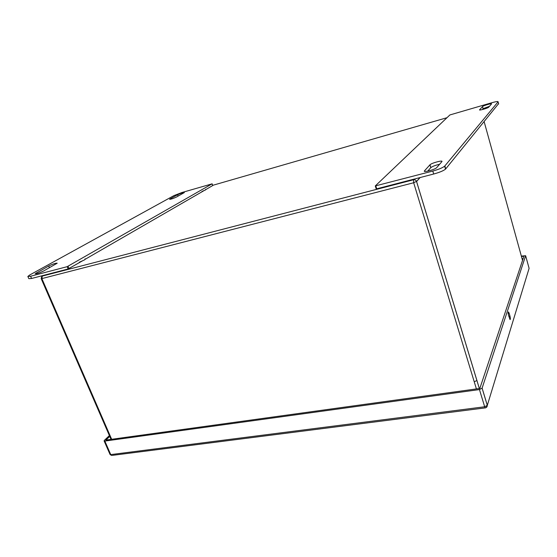 <?xml version="1.0" encoding="UTF-8"?>
<svg xmlns="http://www.w3.org/2000/svg" width="557" height="557" viewBox="0 0 557 557"><rect width="100%" height="100%" fill="white"/><g stroke="black" fill="none" stroke-linecap="round" stroke-linejoin="round"><path stroke-width="0.84" d="M201.968 191.455L205.651 189.874L205.54 189.394M79.303 262.222L84.518 259.917L85.214 258.81M43.773 270.911L57.204 263.203C55.797 263.036 52.971 263.969 48.717 265.995L35.091 273.793C36.553 273.953 39.443 272.993 43.773 270.911M170.094 198.884L169.572 199.274C170.804 199.322 173.095 198.584 176.444 197.053L184.339 192.569C183.135 192.52 180.879 193.244 177.586 194.741L170.094 198.884L170.254 199.302M212.697 185.551L205.61 189.707M204.363 190.424L84.761 259.527M82.701 260.718L68.121 268.982L67.146 266.678L212.071 183.852L181.861 192.541L173.958 195.598L29.779 274.956L27.85 276.446L30.586 276.244L67.146 266.678M27.892 276.537L28.825 278.667L31.568 278.479L68.121 268.982M489.499 106.283L483.114 108.671L482.292 109.597M482.508 106.575L479.612 109.778C478.435 110.885 487.828 108.211 488.726 107.181L491.483 103.978C492.527 102.941 483.351 105.579 482.529 106.554L483.093 108.692M441.84 161.676C443.657 159.789 431.647 162.943 429.983 164.775L424.511 170.832C422.429 172.851 434.759 169.704 436.618 167.734L441.84 161.676M439.612 164.259C435.477 165.234 432.552 166.348 430.833 167.608L427.692 171.145M498.578 103.679L445.523 169.133C443.414 170.79 439.466 172.419 433.687 174.021L376.72 188.816L376.184 188.809L375.314 186.031L376.184 188.809M432.803 171.055L375.286 185.941L449.889 114.944L491.915 102.697C496.19 101.513 498.243 101.228 498.076 101.84L444.653 166.174C442.537 167.81 438.589 169.439 432.803 171.055L433.687 174.021M523.148 258.559L522.09 258.775M522.967 259.109L522.229 259.263M525.627 255.726L482.111 388.132L487.312 405.336L529.101 268.335L525.627 255.726L521.352 256.095M104.841 441.074L110.752 454.603L484.674 406.777L479.452 389.566L104.841 441.074L104.096 440.879L104.431 440.281L109.388 435.595M479.452 389.566L482.111 388.132M521.484 256.575L523.984 256.06L479.828 388.445L105.893 440.086M105.886 440.079L109.75 436.423M509.195 313.389L509.975 316.118C510.491 318.326 510.511 319.474 510.024 319.565L508.555 315.373C508.04 313.166 508.026 312.017 508.506 311.927L509.195 313.389L508.2 313.563M48.717 265.995L49.469 267.743M36.268 272.881L36.63 273.717M177.586 194.741L178.108 196.127M212.718 185.599L212.071 183.852M69.033 268.62L68.051 266.316M31.568 278.479L30.586 276.244M429.927 164.837L430.77 167.671M424.511 170.832L424.685 171.41M376.72 188.816L375.815 185.954M498.654 103.978L498.076 101.84M445.718 168.924L444.855 165.965M474.223 381.74L476.931 380.528M486.254 407.522L487.312 405.336L484.674 406.777L485.238 407.912C486.567 407.599 487.257 406.756 487.298 405.385L482.097 388.18M110.028 454.449L111.595 455.459L110.008 454.394L104.124 440.942M485.586 407.842L112.263 455.375M509.975 316.118L508.826 316.313M522.543 260.398L484.165 121.753M420.138 177.544L416.58 181.512L479.354 388.514M476.409 388.925L413.67 182.752L41.866 278.597L111.665 439.285M43.648 275.339L42.311 276.091L413.524 179.772L414.136 179.096M446.999 117.701L212.69 185.342M413.67 182.752L416.525 181.352C415.905 180.071 414.902 179.542 413.524 179.772L413.67 182.752M41.866 278.597L42.311 276.091L41.691 276.516L41.176 278.639L41.866 278.597M212.767 185.558L212.126 183.81M483.114 108.671L482.529 106.554M430.833 167.608L429.983 164.775M445.523 169.133L444.653 166.174M479.333 388.521L416.559 181.54L419.874 177.606M41.19 278.667L111.031 439.376"/></g></svg>
